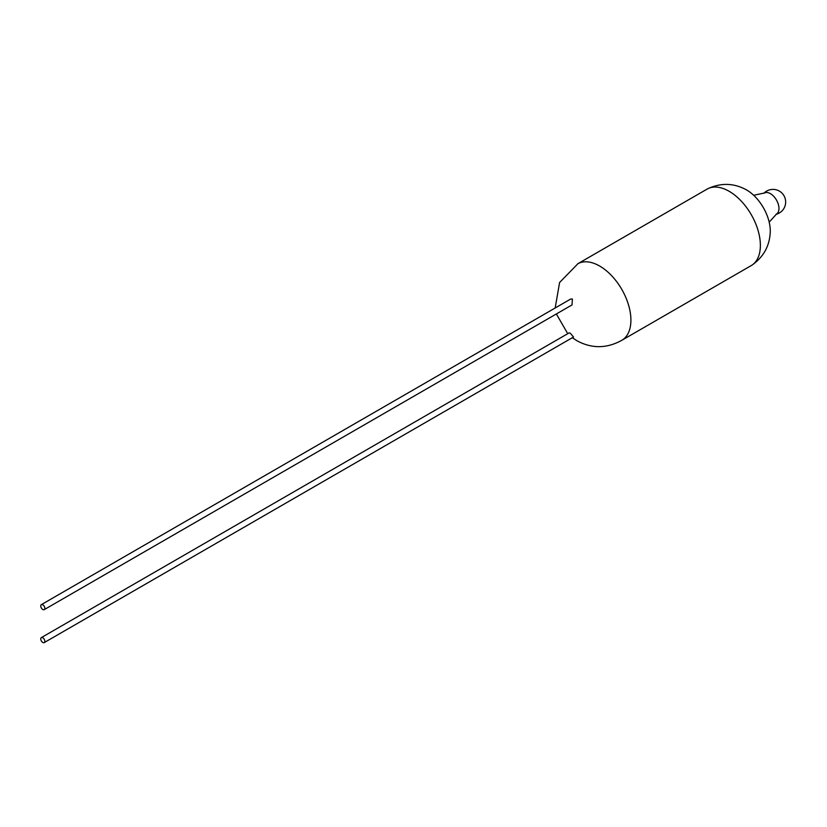 <?xml version="1.0" encoding="UTF-8"?>
<svg xmlns="http://www.w3.org/2000/svg" width="827" height="827" viewBox="0 0 827 827"><rect width="100%" height="100%" fill="white"/><g stroke="black" fill="none" stroke-linecap="round" stroke-linejoin="round"><path stroke-width="1.24" d="M44.234 642.6L573.514 337.023L570.299 333.198L569.152 332.878L41.35 637.607A2.884 1.664 60 0 1 42.787 637.751A2.884 1.664 60 0 1 44.679 640.284A2.884 1.664 60 0 1 44.234 642.6A2.884 1.664 60 0 1 42.787 642.455A2.884 1.664 60 0 1 40.905 639.912A2.884 1.664 60 0 1 41.35 637.607M41.35 604.64L570.63 299.064L572.387 299.023L572.036 304.915L44.234 609.633A2.884 1.664 -120 0 0 44.679 607.328A2.884 1.664 -120 0 0 42.787 604.785A2.884 1.664 -120 0 0 41.35 604.64A2.884 1.664 -120 0 0 40.905 606.956A2.884 1.664 -120 0 0 42.787 609.489A2.884 1.664 -120 0 0 44.234 609.633M577.608 263.865A44.151 25.492 60 0 1 577.98 263.658A44.151 25.492 60 0 1 599.689 266.056A44.151 25.492 60 0 1 628.427 304.615A44.151 25.492 60 0 1 622.131 340.114A44.151 25.492 60 0 1 621.759 340.342M577.773 263.772L707.075 189.114A44.151 25.492 60 0 1 707.726 188.763A44.151 25.492 60 0 1 729.156 191.306A44.151 25.492 60 0 1 757.821 229.627A44.151 25.492 60 0 1 751.857 265.209A44.151 25.492 60 0 1 751.226 265.591L621.925 340.238M753.676 195.286L764.53 192.96A12.105 6.988 60 0 1 770.413 193.652A12.105 6.988 60 0 1 778.972 208.476A12.105 6.988 60 0 1 776.625 213.914L769.182 222.153M707.726 188.763C720.751 182.684 733.528 182.974 746.047 189.631A33.514 19.352 60 0 1 746.574 189.931A33.514 19.352 60 0 1 770.268 231.581C769.772 245.753 763.641 256.959 751.857 265.209M776.026 214.317A12.643 12.643 0 0 0 777.721 190.303A12.643 12.643 0 0 0 763.879 193.28M572.336 337.705L576.957 340.765C591.936 348.829 606.997 348.612 622.131 340.114M577.98 263.658L559.6 282.493L555.175 307.985M556.354 313.96L567.746 333.695"/></g></svg>
